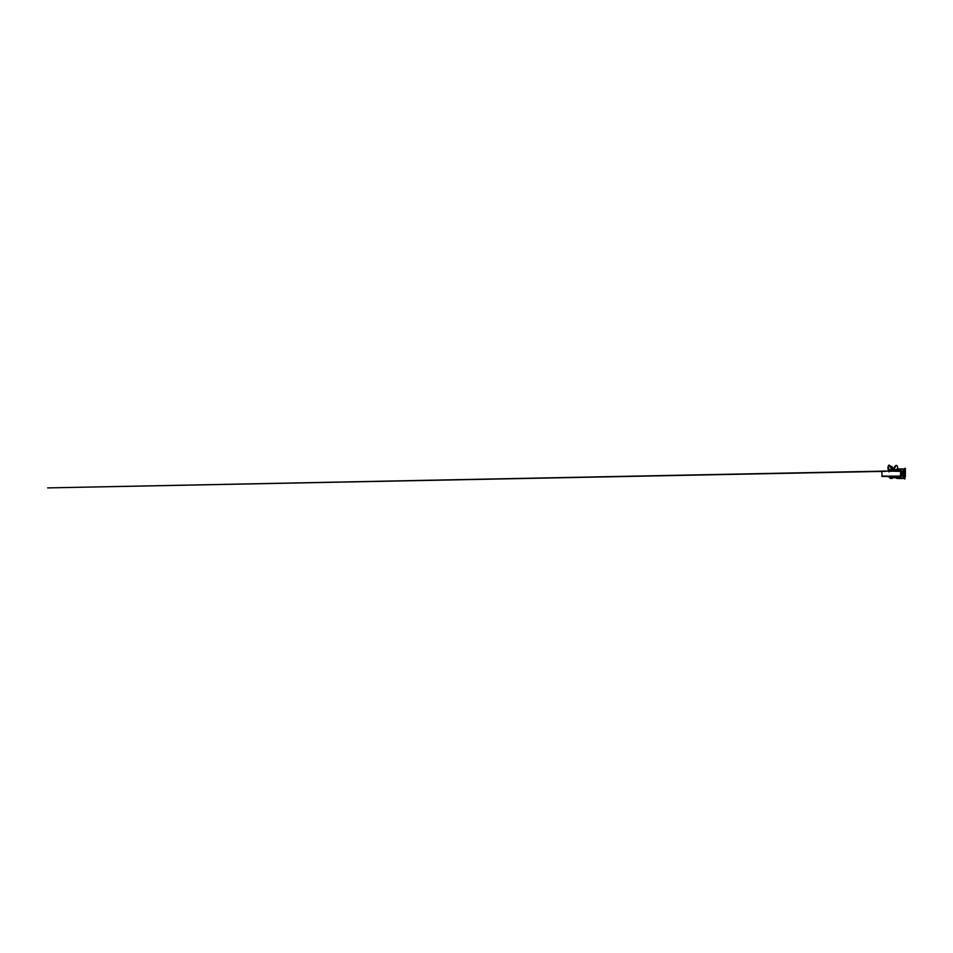 <?xml version="1.0" encoding="UTF-8"?>
<svg xmlns="http://www.w3.org/2000/svg" width="953" height="953" viewBox="0 0 953 953"><rect width="100%" height="100%" fill="white"/><g stroke="black" fill="none" stroke-linecap="round" stroke-linejoin="round"><path stroke-width="1.43" d="M903.337 476.965L903.694 472.366M900.811 470.365L893.437 470.365L898.298 469.329L900.394 469.96L901.717 474.582L900.597 477.334L898.298 478.132L893.437 477.096L900.811 477.096M903.694 473.736L903.694 470.115M903.694 477.87L903.051 478.513L903.051 468.947L903.694 477.167M903.694 470.294L903.694 469.591M896.725 469.507L892.091 469.984M888.946 477.096L896.725 477.965M903.051 478.513L898.512 478.513C900.621 478.692 902.014 476.738 901.955 473.748C902.026 470.758 900.621 468.769 898.512 468.947L903.051 468.947M889.804 470.365L893.437 470.365M889.03 470.365L888.053 469.591M889.804 477.489L893.437 477.096M898.512 478.513L896.725 478.358M896.725 469.102L898.512 468.947M898.298 478.513L901.812 478.513M898.298 468.947L901.812 468.947M889.804 469.984L893.497 469.984M888.41 469.877L887.851 467.685L888.541 465.338L889.816 465.719M890.412 470.365L888.601 469.722L894.724 469.722L894.379 470.651L894.379 469.984M894.307 469.984L889.84 469.984M895.201 469.722L894.724 470.651M889.054 469.984L889.042 470.591L889.066 469.984M897.44 469.722L897.643 467.959C897.678 466.041 896.594 464.683 895.844 465.731L896.273 465.409M896.106 465.374L894.557 468.054M894.486 467.554L894.545 468.316L892.496 468.316L892.365 469.984M894.176 468.316L894.105 467.637M895.498 465.731L894.212 467.363M889.22 465.124L892.496 468.316M890.162 465.719L888.887 465.338L888.601 469.722M891.079 471.342L889.697 471.02M888.53 476.869L900.347 476.452L900.728 471.33L882.156 471.02L900.728 471.33M890.412 470.722L892.961 470.627M881.775 471.33L882.156 476.452L888.017 476.452M903.849 477.417L903.849 469.329L904.957 468.352M903.849 475.476L904.123 468.888M904.957 476.762L905.35 470.711L905.35 476.762M905.35 470.711L905.35 468.304L904.957 470.711M891.103 466.613L892.02 466.613L891.103 466.613M891.329 466.482L890.602 466.482L891.329 466.482M892.413 478.263L890.09 478.239L890.126 477.524L890.09 478.263M892.163 478.251L890.388 478.251M890.602 467.554L892.544 467.554L891.901 467.554L892.544 468.638M891.246 467.673L891.246 468.638M891.269 477.489L891.269 478.251L891.269 477.489L891.269 478.251L891.269 477.489L891.258 478.215L890.662 477.87L891.841 477.87L891.246 478.215L891.246 477.524M892.365 478.215L892.365 477.524M900.525 477.393L894.927 477.393M894.927 470.067L900.525 470.067M891.579 468.137L891.103 469.984L891.341 467.875M889.054 470.591L889.828 470.591M888.958 471.914L889.244 470.722L893.08 470.722M881.775 476.131L900.728 476.131M904.123 478.585L904.897 479.002L904.897 468.483M890.531 478.251L890.948 477.513L890.531 478.251M889.816 470.651L889.042 470.651M882.907 471.139L47.65 487.9L886.159 471.33M904.016 477.429L903.694 476.488L904.48 476.988L903.694 476.488L903.527 477.155L903.694 476.488L904.48 476.988L903.694 476.488L903.527 477.155L903.694 476.488L904.48 476.988L903.694 476.488L903.527 477.155L903.694 476.488L904.48 476.988L903.694 476.488L903.527 477.155L903.694 476.488L904.48 476.988L903.694 476.488L903.527 477.155L903.694 476.488L904.48 476.988L903.813 476.429L903.849 477.787M904.492 474.868L903.801 475.321C903.194 475.213 903.504 474.058 904.194 474.38L903.801 475.321C903.194 475.213 903.504 474.058 904.194 474.38L904.492 474.868M903.539 475.535L904.326 476.19L903.539 475.535M904.337 476.893L903.813 476.047L904.159 477.012M904.016 470.032L903.694 470.973L904.397 470.258M904.159 470.448L903.575 471.258L904.337 470.568M904.159 471.175L904.314 472.033L903.48 471.795L904.159 471.175L904.314 472.033L903.48 471.795L904.159 471.175M904.409 472.343L903.849 473.129L903.527 472.378L904.409 472.343L903.849 473.129L903.527 472.378L904.409 472.343M904.48 473.665L903.515 473.975C903.253 473.403 903.98 473.022 904.242 473.296L904.194 474.201L903.515 473.975C903.253 473.403 903.98 473.022 904.242 473.296L904.48 473.665M892.02 467.554L891.901 466.482M889.995 478.251L892.151 478.394L892.151 477.358M892.508 478.251L890.733 478.394M890.34 477.358L890.34 478.394"/></g></svg>
